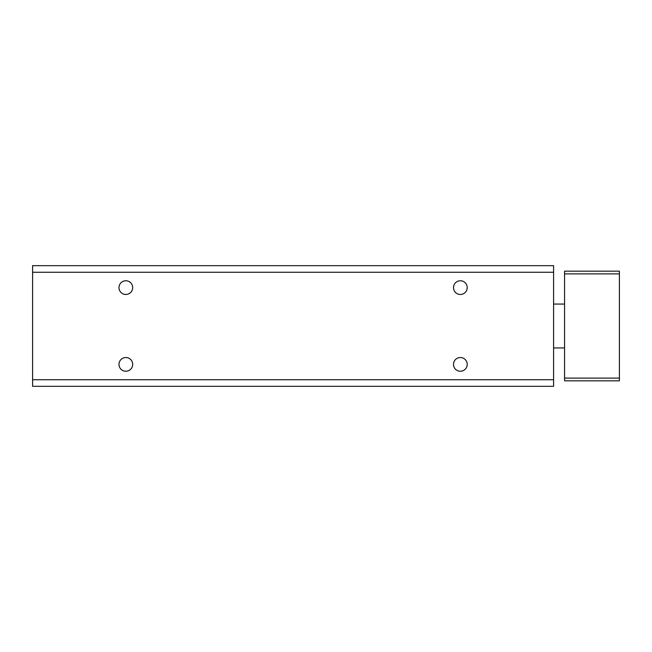 <?xml version="1.0" encoding="UTF-8"?>
<svg xmlns="http://www.w3.org/2000/svg" width="652" height="652" viewBox="0 0 652 652"><rect width="100%" height="100%" fill="white"/><g stroke="black" fill="none" stroke-linecap="round" stroke-linejoin="round"><path stroke-width="0.98" d="M453.507 287.613A6.854 6.854 0 0 0 460.361 294.468A6.854 6.854 0 0 0 467.215 287.613A6.854 6.854 0 0 0 460.361 280.759A6.854 6.854 0 0 0 453.507 287.613M453.507 364.387A6.854 6.854 0 0 0 460.361 371.241A6.854 6.854 0 0 0 467.215 364.387A6.854 6.854 0 0 0 460.361 357.532A6.854 6.854 0 0 0 453.507 364.387M118.974 287.613A6.854 6.854 0 0 0 125.828 294.468A6.854 6.854 0 0 0 132.682 287.613A6.854 6.854 0 0 0 125.828 280.759A6.854 6.854 0 0 0 118.974 287.613M118.974 364.387A6.854 6.854 0 0 0 125.828 371.241A6.854 6.854 0 0 0 132.682 364.387A6.854 6.854 0 0 0 125.828 357.532A6.854 6.854 0 0 0 118.974 364.387M32.6 379.741L32.6 265.674L553.589 265.674L553.589 386.326L32.6 386.326L32.6 379.741L553.589 379.741M564.559 271.159L564.559 380.841L619.4 380.841L619.4 271.159L564.559 271.159M564.559 378.103L619.4 378.103M564.559 273.897L619.4 273.897M32.6 272.259L553.589 272.259M553.589 304.06L564.559 304.06M553.589 347.94L564.559 347.94"/></g></svg>
